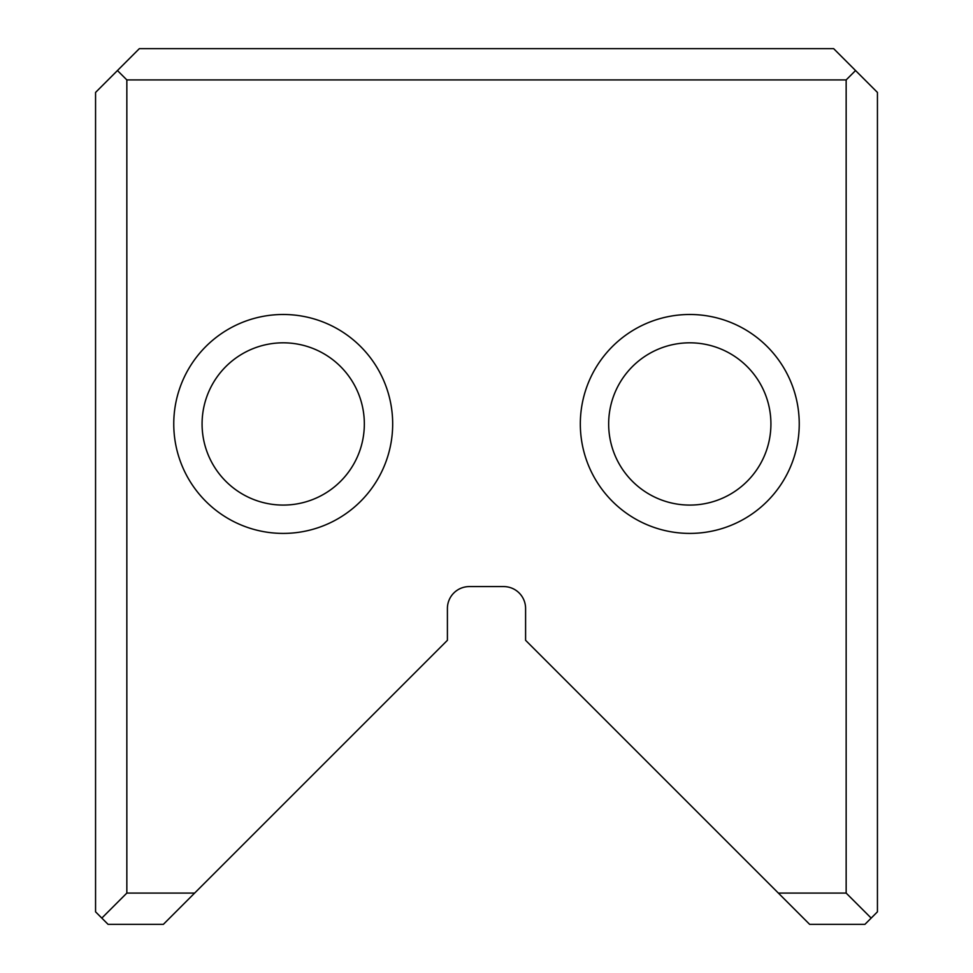 <?xml version="1.0" encoding="UTF-8"?>
<svg xmlns="http://www.w3.org/2000/svg" width="973" height="973" viewBox="0 0 973 973"><rect width="100%" height="100%" fill="white"/><g stroke="black" fill="none" stroke-linecap="round" stroke-linejoin="round"><path stroke-width="1.46" d="M877.439 92.435L877.439 911.835L864.924 924.35L809.633 924.35L525.59 640.307L525.59 608.478A21.893 21.893 0 0 0 503.698 586.585L469.302 586.585A21.893 21.893 0 0 0 447.41 608.478L447.41 640.307L163.367 924.35L108.076 924.35L95.561 911.835L95.561 92.435L139.346 48.65L833.654 48.65L877.439 92.435M392.678 423.948A109.463 109.463 0 0 1 228.485 518.743A109.463 109.463 0 0 1 228.485 329.154A109.463 109.463 0 0 1 392.678 423.948M580.322 423.948A109.463 109.463 0 0 0 744.515 518.743A109.463 109.463 0 0 0 744.515 329.154A109.463 109.463 0 0 0 580.322 423.948M778.364 893.08L846.157 893.08L846.157 79.92L126.843 79.92L126.843 893.08L194.636 893.08M101.812 918.098L126.843 893.08M117.453 70.543L126.843 79.92M855.547 70.543L846.157 79.92M871.188 918.098L846.157 893.08M608.66 423.948A81.124 81.124 0 0 0 730.346 494.211A81.124 81.124 0 0 0 730.346 353.686A81.124 81.124 0 0 0 608.66 423.948A81.124 81.124 0 0 0 730.346 494.211A81.124 81.124 0 0 0 730.346 353.686A81.124 81.124 0 0 0 608.66 423.948M364.34 423.948A81.124 81.124 0 0 1 242.654 494.211A81.124 81.124 0 0 1 242.654 353.686A81.124 81.124 0 0 1 364.34 423.948A81.124 81.124 0 0 1 242.654 494.211A81.124 81.124 0 0 1 242.654 353.686A81.124 81.124 0 0 1 364.34 423.948"/></g></svg>
